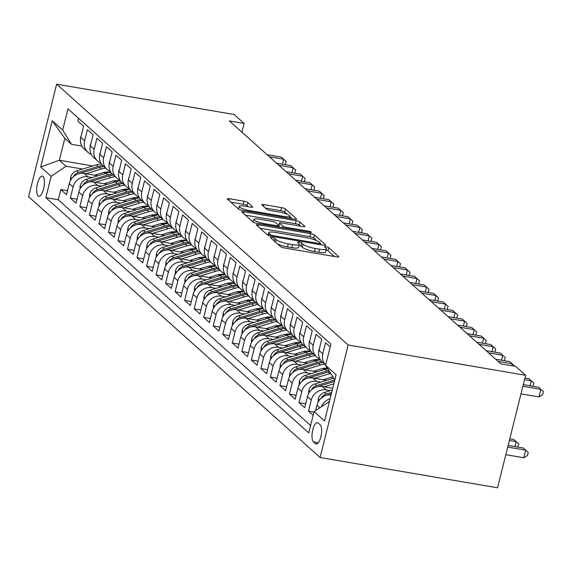 <?xml version="1.0" encoding="UTF-8"?>
<svg xmlns="http://www.w3.org/2000/svg" width="572" height="572" viewBox="0 0 572 572"><rect width="100%" height="100%" fill="white"/><g stroke="black" fill="none" stroke-linecap="round" stroke-linejoin="round"><path stroke-width="0.86" d="M271.986 237.502A2.195 0.436 14 0 0 270.506 237.559A2.195 0.436 14 0 0 270.606 237.745L280.545 246.632A3.139 0.629 14 0 0 284.384 247.962L336.636 256.885A3.139 0.629 14 0 0 338.746 256.807A3.139 0.629 14 0 0 338.603 256.549L328.671 247.655A2.195 0.436 14 0 0 325.983 246.725A2.195 0.436 14 0 0 324.503 246.775A2.195 0.436 14 0 0 324.603 246.961L325.89 248.112A10.046 2.002 14 0 1 326.347 248.956A10.046 2.002 14 0 1 319.591 249.206L315.236 248.462A10.046 2.002 14 0 1 302.96 244.194L301.673 243.043A2.195 0.436 14 0 0 298.984 242.113A2.195 0.436 14 0 0 297.504 242.17A2.195 0.436 14 0 0 297.604 242.349L298.891 243.5A10.046 2.002 14 0 1 299.349 244.344A10.046 2.002 14 0 1 292.592 244.594L288.238 243.851A10.046 2.002 14 0 1 275.961 239.582L274.674 238.438A2.195 0.436 14 0 0 271.986 237.502M38.117 195.924A10.232 3.546 -80.3 0 0 38.817 196.282A10.232 3.546 -80.3 0 0 43.837 187.866A10.232 3.546 -80.3 0 0 42.971 176.462A10.232 3.546 -80.3 0 0 42.264 176.105A10.232 3.546 -80.3 0 0 37.252 184.52A10.232 3.546 -80.3 0 0 38.117 195.924M247.848 202.567A3.139 0.629 14 0 0 244.015 201.237L229.351 198.727A3.139 0.629 14 0 0 227.241 198.806A3.139 0.629 14 0 0 227.384 199.07L238.417 208.944A3.139 0.629 14 0 0 242.256 210.274L294.508 219.198A3.139 0.629 14 0 0 296.625 219.119A3.139 0.629 14 0 0 296.482 218.862L285.442 208.987A3.139 0.629 14 0 0 281.61 207.657L263.899 204.633A3.139 0.629 14 0 0 261.79 204.704A3.139 0.629 14 0 0 261.933 204.969L266.652 209.195A3.139 0.629 14 0 0 270.492 210.532L279.272 212.026A8.401 1.673 14 0 1 289.925 216.295A8.401 1.673 14 0 1 284.277 216.502L249.871 210.632A8.401 1.673 14 0 1 239.225 206.356A8.401 1.673 14 0 1 244.873 206.156L250.607 207.135A3.139 0.629 14 0 0 252.717 207.057A3.139 0.629 14 0 0 252.574 206.792L247.848 202.567L247.09 205.605A3.139 0.629 14 0 0 243.257 204.275L230.831 202.152M348.169 344.988L525.618 375.289L515.615 366.345L500.829 363.813L229.322 120.921L244.108 123.445L234.105 114.493L56.657 84.191L348.169 344.988L320.113 457.507L28.6 196.711L56.657 84.191M258.437 224.746A3.139 0.629 14 0 0 256.32 224.825A3.139 0.629 14 0 0 256.463 225.089L267.503 234.963A3.139 0.629 14 0 0 271.335 236.293L323.595 245.216A3.139 0.629 14 0 0 325.704 245.138A3.139 0.629 14 0 0 325.561 244.873L314.528 235.006A3.139 0.629 14 0 0 310.689 233.669L258.437 224.746L258.008 226.469M252.96 221.95L241.927 212.083A3.139 0.629 14 0 1 241.784 211.819A3.139 0.629 14 0 1 243.894 211.74L296.146 220.663A3.139 0.629 14 0 1 299.985 221.993L304.704 226.219A3.139 0.629 14 0 1 304.847 226.483A3.139 0.629 14 0 1 302.738 226.562L281.546 222.944A3.139 0.629 14 0 0 279.436 223.016A3.139 0.629 14 0 0 279.579 223.28L282.711 226.083A3.139 0.629 14 0 0 286.551 227.42L308.615 231.188A2.195 0.436 14 0 1 311.397 232.303A2.195 0.436 14 0 1 309.924 232.354L256.799 223.28A3.139 0.629 14 0 1 252.96 221.95M67.517 190.712L60.811 189.568L66.524 194.68L69.291 183.583L73.102 186.987A12.791 11.726 -48.2 0 1 87.966 176.848L92.171 177.563M77.041 199.235L70.335 198.091L76.055 203.203L78.822 192.106L82.633 195.51A12.791 11.726 -48.2 0 1 97.49 185.371L101.694 186.086M86.565 207.758L79.858 206.614L85.578 211.726L88.345 200.629L92.156 204.032A12.791 11.726 -48.2 0 1 107.021 193.894L111.225 194.609M96.096 216.28L89.389 215.136L95.102 220.249L97.869 209.152L101.68 212.555A12.791 11.726 -48.2 0 1 116.545 202.417L120.749 203.132M105.62 224.803L98.913 223.659L104.633 228.771L107.4 217.675L111.211 221.078A12.791 11.726 -48.2 0 1 126.069 210.939L130.273 211.654M115.144 233.326L108.444 232.182L114.157 237.294L116.924 226.197L120.735 229.601A12.791 11.726 -48.2 0 1 135.6 219.462L139.804 220.177M124.675 241.849L117.968 240.705L123.681 245.817L126.448 234.72L130.259 238.124A12.791 11.726 -48.2 0 1 145.124 227.985L149.328 228.7M134.198 250.372L127.492 249.228L133.212 254.34L135.979 243.243L139.79 246.646A12.791 11.726 -48.2 0 1 154.655 236.508L158.859 237.223M143.729 258.894L137.023 257.75L142.735 262.863L145.502 251.766L149.313 255.169A12.791 11.726 -48.2 0 1 164.178 245.03L168.382 245.745M153.253 267.417L146.546 266.273L152.266 271.385L155.033 260.281L158.844 263.692A12.791 11.726 -48.2 0 1 173.702 253.553L177.906 254.268M162.777 275.94L156.077 274.796L161.79 279.908L164.557 268.804L168.368 272.215A12.791 11.726 -48.2 0 1 183.233 262.076L187.437 262.791M172.308 284.463L165.601 283.319L171.314 288.431L174.081 277.327L177.892 280.738A12.791 11.726 -48.2 0 1 192.757 270.599L196.961 271.314M181.832 292.986L175.125 291.842L180.845 296.954L183.612 285.85L187.423 289.26A12.791 11.726 -48.2 0 1 202.281 279.122L206.485 279.837M191.363 301.508L184.656 300.364L190.369 305.477L193.136 294.373L196.947 297.783A12.791 11.726 -48.2 0 1 211.812 287.644L216.016 288.359M200.886 310.031L194.18 308.887L199.9 313.999L202.667 302.895L206.478 306.306A12.791 11.726 -48.2 0 1 221.335 296.167L225.54 296.882M210.41 318.554L203.703 317.41L209.423 322.522L212.191 311.418L216.001 314.829A12.791 11.726 -48.2 0 1 230.866 304.683L235.071 305.405M219.941 327.077L213.234 325.933L218.947 331.045L221.714 319.941L225.525 323.352A12.791 11.726 -48.2 0 1 240.39 313.206L244.594 313.928M229.465 335.6L222.758 334.456L228.478 339.568L231.245 328.464L235.056 331.874A12.791 11.726 -48.2 0 1 249.914 321.729L254.118 322.451M238.989 344.122L232.289 342.978L238.002 348.091L240.769 336.987L244.58 340.397A12.791 11.726 -48.2 0 1 259.445 330.251L263.649 330.973M248.52 352.645L241.813 351.501L247.526 356.613L250.293 345.509L254.104 348.92A12.791 11.726 -48.2 0 1 268.969 338.774L273.173 339.496M258.043 361.168L251.337 360.024L257.057 365.136L259.824 354.032L263.635 357.443A12.791 11.726 -48.2 0 1 278.5 347.297L282.704 348.019M267.574 369.691L260.868 368.547L266.581 373.659L269.348 362.555L273.159 365.966A12.791 11.726 -48.2 0 1 288.023 355.82L292.228 356.542M277.098 378.214L270.392 377.07L276.112 382.182L278.879 371.078L282.69 374.488A12.791 11.726 -48.2 0 1 297.547 364.343L301.751 365.065M286.622 386.736L279.923 385.592L285.635 390.705L288.402 379.601L292.213 383.011A12.791 11.726 -48.2 0 1 307.078 372.865L311.282 373.587M296.153 395.259L289.446 394.115L295.159 399.227L297.926 388.123L301.737 391.534A12.791 11.726 -48.2 0 1 316.602 381.388L320.806 382.11M305.677 403.782L298.97 402.638L304.69 407.75L307.457 396.646L311.268 400.057A12.791 11.726 -48.2 0 1 326.126 389.911L330.33 390.633M313.957 412.09L308.501 411.154L313.156 415.322M330.216 346.897L325.561 342.735L322.794 353.832A12.791 11.726 -48.2 0 0 325.697 365.015M325.69 365.029L322.279 361.976A12.791 11.726 131.8 0 1 318.983 350.421L321.75 339.325L316.03 334.212L313.263 345.309A12.791 11.726 -48.2 0 0 316.566 356.864A12.791 11.726 -48.2 0 0 319.891 358.901M316.566 356.864L312.755 353.453A12.791 11.726 131.8 0 1 309.452 341.899L312.219 330.802L306.506 325.69L303.739 336.786A12.791 11.726 -48.2 0 0 307.035 348.341A12.791 11.726 -48.2 0 0 310.367 350.379M307.035 348.341L303.224 344.937A12.791 11.726 131.8 0 1 299.928 333.376L302.695 322.279L296.982 317.167L294.208 328.264A12.791 11.726 -48.2 0 0 297.512 339.818A12.791 11.726 -48.2 0 0 300.836 341.856M297.512 339.818L293.701 336.415A12.791 11.726 131.8 0 1 290.404 324.853L293.171 313.756L287.451 308.644L284.684 319.741A12.791 11.726 -48.2 0 0 287.988 331.295A12.791 11.726 -48.2 0 0 291.312 333.333M287.988 331.295L284.177 327.892A12.791 11.726 131.8 0 1 280.873 316.33L283.64 305.233L277.928 300.121L275.161 311.218A12.791 11.726 -48.2 0 0 278.457 322.772A12.791 11.726 -48.2 0 0 281.789 324.81M278.457 322.772L274.646 319.369A12.791 11.726 131.8 0 1 271.35 307.808L274.117 296.711L268.397 291.598L265.63 302.695A12.791 11.726 -48.2 0 0 268.933 314.25A12.791 11.726 -48.2 0 0 272.258 316.287M268.933 314.25L265.122 310.846A12.791 11.726 131.8 0 1 261.819 299.285L264.586 288.188L258.873 283.076L256.106 294.172A12.791 11.726 -48.2 0 0 259.402 305.727A12.791 11.726 -48.2 0 0 262.734 307.765M259.402 305.727L255.598 302.323A12.791 11.726 131.8 0 1 252.295 290.762L255.062 279.665L249.349 274.553L246.582 285.65A12.791 11.726 -48.2 0 0 249.878 297.204A12.791 11.726 -48.2 0 0 253.203 299.242M249.878 297.204L246.067 293.801A12.791 11.726 131.8 0 1 242.771 282.239L245.538 271.142L239.818 266.03L237.051 277.127A12.791 11.726 -48.2 0 0 240.354 288.681A12.791 11.726 -48.2 0 0 243.679 290.719M240.354 288.681L236.543 285.278A12.791 11.726 131.8 0 1 233.24 273.716L236.007 262.62L230.294 257.507L227.527 268.604A12.791 11.726 -48.2 0 0 230.823 280.158A12.791 11.726 -48.2 0 0 234.155 282.196M230.823 280.158L227.012 276.755A12.791 11.726 131.8 0 1 223.716 265.201L226.483 254.097L220.763 248.984L217.996 260.081A12.791 11.726 -48.2 0 0 221.3 271.636A12.791 11.726 -48.2 0 0 224.624 273.673M221.3 271.636L217.489 268.232A12.791 11.726 131.8 0 1 214.185 256.678L216.96 245.574L211.24 240.462L208.473 251.558A12.791 11.726 -48.2 0 0 211.776 263.113A12.791 11.726 -48.2 0 0 215.101 265.151M211.776 263.113L207.965 259.709A12.791 11.726 131.8 0 1 204.662 248.155L207.429 237.051L201.716 231.939L198.949 243.036A12.791 11.726 -48.2 0 0 202.245 254.59A12.791 11.726 -48.2 0 0 205.57 256.628M202.245 254.59L198.434 251.187A12.791 11.726 131.8 0 1 195.138 239.632L197.905 228.528L192.185 223.416L189.418 234.513A12.791 11.726 -48.2 0 0 192.721 246.067A12.791 11.726 -48.2 0 0 196.046 248.105M192.721 246.067L188.91 242.664A12.791 11.726 131.8 0 1 185.607 231.109L188.374 220.005L182.661 214.893L179.894 225.99A12.791 11.726 -48.2 0 0 183.19 237.544A12.791 11.726 -48.2 0 0 186.522 239.582M183.19 237.544L179.379 234.141A12.791 11.726 131.8 0 1 176.083 222.587L178.85 211.483L173.137 206.37L170.363 217.467A12.791 11.726 -48.2 0 0 173.666 229.022A12.791 11.726 -48.2 0 0 176.991 231.059M173.666 229.022L169.855 225.618A12.791 11.726 131.8 0 1 166.559 214.064L169.326 202.96L163.606 197.848L160.839 208.944A12.791 11.726 -48.2 0 0 164.143 220.506A12.791 11.726 -48.2 0 0 167.467 222.537M164.143 220.506L160.332 217.095A12.791 11.726 131.8 0 1 157.028 205.541L159.795 194.437L154.082 189.325L151.315 200.422A12.791 11.726 -48.2 0 0 154.612 211.983A12.791 11.726 -48.2 0 0 157.944 214.014M154.612 211.983L150.801 208.573A12.791 11.726 131.8 0 1 147.505 197.018L150.272 185.914L144.552 180.802L141.785 191.899A12.791 11.726 -48.2 0 0 145.088 203.46A12.791 11.726 -48.2 0 0 148.413 205.491M145.088 203.46L141.277 200.05A12.791 11.726 131.8 0 1 137.974 188.495L140.741 177.391L135.028 172.279L132.261 183.376A12.791 11.726 -48.2 0 0 135.564 194.938A12.791 11.726 -48.2 0 0 138.889 196.968M135.564 194.938L131.753 191.527A12.791 11.726 131.8 0 1 128.45 179.973L131.217 168.869L125.504 163.756L122.737 174.853A12.791 11.726 -48.2 0 0 126.033 186.415A12.791 11.726 -48.2 0 0 129.358 188.445M126.033 186.415L122.222 183.004A12.791 11.726 131.8 0 1 118.926 171.45L121.693 160.346L115.973 155.234L113.206 166.33A12.791 11.726 -48.2 0 0 116.509 177.892A12.791 11.726 -48.2 0 0 119.834 179.923M116.509 177.892L112.698 174.481A12.791 11.726 131.8 0 1 109.395 162.927L112.162 151.823L106.449 146.711L103.682 157.808A12.791 11.726 -48.2 0 0 106.978 169.369A12.791 11.726 -48.2 0 0 110.31 171.4M106.978 169.369L103.167 165.959A12.791 11.726 131.8 0 1 99.871 154.404L102.638 143.3L96.918 138.188L94.151 149.292A12.791 11.726 -48.2 0 0 97.455 160.846A12.791 11.726 -48.2 0 0 100.779 162.877M97.455 160.846L93.644 157.436A12.791 11.726 131.8 0 1 90.34 145.881L93.114 134.778L87.394 129.665L84.627 140.769A12.791 11.726 -48.2 0 0 87.931 152.324A12.791 11.726 -48.2 0 0 91.255 154.354M112.806 181.088L116.166 181.66M69.291 183.583A12.791 11.726 131.8 0 1 84.156 173.438L97.948 175.79M122.329 189.611L125.69 190.183M78.822 192.106A12.791 11.726 131.8 0 1 93.679 181.96L107.472 184.313M131.86 198.134L135.214 198.706M88.345 200.629A12.791 11.726 131.8 0 1 103.21 190.483L117.003 192.835M141.384 206.656L144.745 207.228M97.869 209.152A12.791 11.726 131.8 0 1 112.734 199.006L126.526 201.358M150.908 215.179L154.268 215.751M107.4 217.675A12.791 11.726 131.8 0 1 122.258 207.529L136.05 209.881M160.439 223.702L163.799 224.274M116.924 226.197A12.791 11.726 131.8 0 1 131.789 216.052L145.581 218.404M169.963 232.225L173.323 232.797M126.448 234.72A12.791 11.726 131.8 0 1 141.313 224.574L155.105 226.927M179.486 240.748L182.847 241.32M135.979 243.243A12.791 11.726 131.8 0 1 150.844 233.097L164.636 235.45M189.017 249.27L192.378 249.842M145.502 251.766A12.791 11.726 131.8 0 1 160.367 241.62L174.16 243.972M198.541 257.793L201.902 258.365M155.033 260.281A12.791 11.726 131.8 0 1 169.891 250.143L183.683 252.495M208.072 266.316L211.425 266.888M164.557 268.804A12.791 11.726 131.8 0 1 179.422 258.666L193.214 261.018M217.596 274.839L220.956 275.411M174.081 277.327A12.791 11.726 131.8 0 1 188.946 267.188L202.738 269.541M227.12 283.362L230.48 283.934M183.612 285.85A12.791 11.726 131.8 0 1 198.477 275.711L212.269 278.063M236.651 291.884L240.011 292.456M193.136 294.373A12.791 11.726 131.8 0 1 208.001 284.234L221.793 286.586M246.174 300.407L249.535 300.979M202.667 302.895A12.791 11.726 131.8 0 1 217.524 292.757L231.317 295.109M255.698 308.93L259.059 309.502M212.191 311.418A12.791 11.726 131.8 0 1 227.055 301.28L240.848 303.632M265.229 317.453L268.59 318.025M221.714 319.941A12.791 11.726 131.8 0 1 236.579 309.802L250.372 312.155M274.753 325.976L278.114 326.548M231.245 328.464A12.791 11.726 131.8 0 1 246.103 318.325L259.895 320.678M284.284 334.498L287.644 335.07M240.769 336.987A12.791 11.726 131.8 0 1 255.634 326.848L269.426 329.2M293.808 343.021L297.168 343.593M250.293 345.509A12.791 11.726 131.8 0 1 265.158 335.371L278.95 337.723M303.332 351.544L306.692 352.116M259.824 354.032A12.791 11.726 131.8 0 1 274.689 343.894L288.481 346.246M312.863 360.067L316.223 360.639M269.348 362.555A12.791 11.726 131.8 0 1 284.212 352.416L298.005 354.769M322.386 368.59L325.747 369.162M278.879 371.078A12.791 11.726 131.8 0 1 293.736 360.939L307.529 363.291M331.917 377.112L333.026 377.298M288.402 379.601A12.791 11.726 131.8 0 1 303.267 369.462L317.06 371.814M297.926 388.123A12.791 11.726 131.8 0 1 312.791 377.985L326.583 380.337M307.457 396.646A12.791 11.726 131.8 0 1 322.322 386.508L332.682 388.274M320.213 424.86L318.118 422.987A9.917 3.432 -80.3 0 0 317.431 422.644A9.917 3.432 -80.3 0 0 312.577 430.795A9.917 3.432 -80.3 0 0 313.413 441.841L315.508 443.715A9.917 3.432 -80.3 0 0 316.194 444.065A9.917 3.432 -80.3 0 0 321.049 435.907A9.917 3.432 -80.3 0 0 320.213 424.86M60.811 189.568L58.265 199.757L45.846 197.633L308.78 432.861L314.085 411.575L329.415 401.508M45.846 197.633L51.151 176.348L40.676 166.974L52.202 120.749L62.677 130.123L67.989 108.837L330.916 344.058L325.611 365.351L336.093 374.724L324.567 420.949L314.085 411.575M78.579 118.304L77.871 121.142L83.584 126.255L80.816 137.359A12.791 11.726 131.8 0 0 84.12 148.913L87.931 152.324M315.651 410.503L316.981 405.169A12.791 11.726 -48.2 0 1 331.052 394.923M321.493 406.52A12.791 11.726 -48.2 0 1 330.087 398.806M308.501 411.154L311.268 400.057M298.97 402.638L301.737 391.534M289.446 394.115L292.213 383.011M279.923 385.592L282.69 374.488M270.392 377.07L273.159 365.966M260.868 368.547L263.635 357.443M251.337 360.024L254.104 348.92M241.813 351.501L244.58 340.397M232.289 342.978L235.056 331.874M222.758 334.456L225.525 323.352M213.234 325.933L216.001 314.829M203.703 317.41L206.478 306.306M194.18 308.887L196.947 297.783M184.656 300.364L187.423 289.26M175.125 291.842L177.892 280.738M165.601 283.319L168.368 272.215M156.077 274.796L158.844 263.692M146.546 266.273L149.313 255.169M137.023 257.75L139.79 246.646M127.492 249.228L130.259 238.124M117.968 240.705L120.735 229.601M108.444 232.182L111.211 221.078M98.913 223.659L101.68 212.555M89.389 215.136L92.156 204.032M79.858 206.614L82.633 195.51M70.335 198.091L73.102 186.987M58.265 199.757L310.61 425.511M92.757 165.944L59.352 160.239L66.016 166.202L82.64 169.04M103.275 172.565L106.635 173.137M328.95 401.43L329.343 401.78M334.806 379.887L325.611 365.351M525.618 375.289L497.561 487.809L320.113 457.507M241.927 132.196L244.108 123.445M81.86 146.082L71.479 144.308L64.808 138.338L59.352 160.239L40.676 166.974M62.677 130.123L71.479 144.308M66.016 166.202L51.151 176.348M52.202 120.749L64.808 138.338M277.67 244.058A10.046 2.002 14 0 0 287.48 246.889L288.238 243.851M299.349 244.344L298.591 247.39A10.046 2.002 14 0 1 291.834 247.633L287.48 246.889M326.347 248.956L325.59 252.002A10.046 2.002 14 0 1 318.833 252.245L314.478 251.501A10.046 2.002 14 0 1 302.202 247.24L300.915 246.089A2.195 0.436 14 0 0 299.099 245.345M334.398 256.506L327.913 250.7A2.195 0.436 14 0 0 326.097 249.957M316.638 240.612L313.771 238.045A3.139 0.629 14 0 0 309.931 236.715L259.91 228.171M321.357 244.837L320.427 244.001M270.535 234.734A2.195 0.436 14 0 0 273.223 235.664L319.09 243.5A2.195 0.436 14 0 0 320.57 243.443A2.195 0.436 14 0 0 320.47 243.264L319.112 242.049A10.046 2.002 14 0 0 306.828 237.788L275.475 232.432A10.046 2.002 14 0 0 268.718 232.675A10.046 2.002 14 0 0 269.176 233.519L270.535 234.734L270.206 236.05M245.367 215.165L295.388 223.702L296.146 220.663M300.507 226.176L299.227 225.039A3.139 0.629 14 0 0 295.388 223.702M278.678 226.112A3.139 0.629 14 0 0 278.821 226.326L279.815 227.213M259.559 219.183A8.401 1.673 14 0 0 253.911 219.391A8.401 1.673 14 0 0 264.557 223.659L276.684 225.733A3.139 0.629 14 0 0 278.793 225.654A3.139 0.629 14 0 0 278.65 225.389L275.518 222.587A3.139 0.629 14 0 0 271.679 221.257L259.559 219.183M248.37 206.749L247.09 205.605M287.194 214.271L284.684 212.026A3.139 0.629 14 0 0 280.852 210.696L265.372 208.051M292.278 218.819L289.84 216.638M505.827 454.683L523.78 457.75L525.675 450.15L523.294 448.019L508.129 445.431M507.721 447.082L525.675 450.15L528.235 452.445L527.477 455.484L523.78 457.75M520.992 393.865L538.946 396.932L540.84 389.325L522.887 386.257M538.946 396.932L542.642 394.666L543.4 391.627L538.459 387.194L523.294 384.606M318.053 402.323L318.339 398.756A8.473 7.772 -48.2 0 1 324.417 392.449L332.275 390.04M327.084 395.18A8.473 7.772 -48.2 0 1 327.37 395.088L331.317 393.879M331.688 392.392L326.226 394.065A8.473 7.772 131.8 0 0 321.085 398.155L320.899 398.527M509.366 440.469L516.144 441.627L513.763 439.496L509.781 438.817M514.907 446.582L516.144 441.627L518.711 443.922L517.774 447.075M324.124 386.815L333.819 383.841M308.522 393.801L308.816 390.233A8.473 7.772 -48.2 0 1 314.886 383.926L333.576 378.192M317.553 386.658A8.473 7.772 -48.2 0 1 317.839 386.565L334.405 381.488M334.777 380.001L316.695 385.542A8.473 7.772 131.8 0 0 311.561 389.632L311.368 390.004M323.159 379.751L330.68 377.448A20.313 18.619 -48.2 0 1 332.79 376.919M314.6 378.292L329.837 373.616A24.467 22.43 -48.2 0 1 330.602 373.394M298.999 385.278L299.292 381.71A8.473 7.772 -48.2 0 1 305.362 375.404L325.068 369.355A24.467 22.43 -48.2 0 1 327.699 368.711M308.029 378.135A8.473 7.772 -48.2 0 1 308.315 378.042L328.021 372A24.467 22.43 -48.2 0 1 329.486 371.6M328.793 370.477A24.467 22.43 131.8 0 0 326.884 370.978L307.171 377.019A8.473 7.772 131.8 0 0 302.03 381.109L301.844 381.481M313.635 371.228L321.157 368.926A20.313 18.619 -48.2 0 1 327.284 368.046M305.069 369.769L320.306 365.093A24.467 22.43 -48.2 0 1 324.739 364.178M289.468 376.755L289.761 373.187A8.473 7.772 -48.2 0 1 295.838 366.881L315.544 360.839A24.467 22.43 -48.2 0 1 320.463 359.867M298.505 369.612A8.473 7.772 -48.2 0 1 298.791 369.519L318.497 363.477A24.467 22.43 -48.2 0 1 322.93 362.555M321.807 361.533A24.467 22.43 131.8 0 0 317.353 362.455L297.647 368.497A8.473 7.772 131.8 0 0 292.507 372.587L292.321 372.958M530.072 385.764L531.309 380.802L524.531 379.644M532.932 386.25L533.876 383.104L528.928 378.671L524.946 377.992M319.483 348.398L318.976 349.485A8.473 7.772 131.8 0 0 318.761 351.508M309.96 339.875L309.452 340.962A8.473 7.772 131.8 0 0 309.23 342.986M511.776 365.687L512.262 363.756L498.048 361.332M514.786 366.202L509.874 361.626L495.667 359.202M300.429 331.352L299.921 332.439A8.473 7.772 131.8 0 0 299.707 334.463M501.494 360.196L502.731 355.233L488.524 352.81M504.354 360.682L505.291 357.536L500.35 353.103L486.143 350.679M304.104 362.705L311.626 360.403A20.313 18.619 -48.2 0 1 320.384 359.752M295.545 361.247L310.782 356.578A24.467 22.43 -48.2 0 1 315.208 355.655M279.944 368.232L280.237 364.664A8.473 7.772 -48.2 0 1 286.307 358.358L306.02 352.316A24.467 22.43 -48.2 0 1 310.932 351.344M288.974 361.089A8.473 7.772 -48.2 0 1 289.26 360.996L308.973 354.955A24.467 22.43 -48.2 0 1 313.399 354.032M312.283 353.01A24.467 22.43 131.8 0 0 307.829 353.932L288.116 359.974A8.473 7.772 131.8 0 0 282.976 364.064L282.79 364.435M290.905 322.83L290.397 323.916A8.473 7.772 131.8 0 0 290.183 325.94M491.97 351.673L493.207 346.711L479 344.287M494.83 352.159L495.767 349.013L490.826 344.58L476.619 342.156M294.58 354.182L302.102 351.88A20.313 18.619 -48.2 0 1 310.861 351.229M286.021 352.724L301.251 348.055A24.467 22.43 -48.2 0 1 305.684 347.132M270.42 359.709L270.706 356.142A8.473 7.772 -48.2 0 1 276.784 349.835L296.489 343.793A24.467 22.43 -48.2 0 1 301.408 342.821M279.451 352.567A8.473 7.772 -48.2 0 1 279.737 352.474L299.442 346.432A24.467 22.43 -48.2 0 1 303.875 345.509M302.76 344.487A24.467 22.43 131.8 0 0 298.298 345.409L278.593 351.451A8.473 7.772 131.8 0 0 273.452 355.541L273.266 355.913M281.381 314.307L280.866 315.394A8.473 7.772 131.8 0 0 280.652 317.417M482.439 343.15L483.676 338.188L469.469 335.764M485.306 343.636L486.243 340.49L481.295 336.057L467.088 333.633M285.056 345.66L292.571 343.357A20.313 18.619 -48.2 0 1 301.337 342.707M276.49 344.201L291.727 339.532A24.467 22.43 -48.2 0 1 296.16 338.61M260.889 351.187L261.182 347.619A8.473 7.772 -48.2 0 1 267.253 341.312L286.965 335.271A24.467 22.43 -48.2 0 1 291.884 334.298M269.92 344.044A8.473 7.772 -48.2 0 1 270.206 343.951L289.918 337.909A24.467 22.43 -48.2 0 1 294.351 336.987M293.229 335.964A24.467 22.43 131.8 0 0 288.774 336.887L269.069 342.928A8.473 7.772 131.8 0 0 263.928 347.018L263.742 347.39M271.85 305.784L271.342 306.871A8.473 7.772 131.8 0 0 271.128 308.894M472.915 334.627L474.152 329.665L459.945 327.241M475.775 335.113L476.712 331.967L471.771 327.534L457.564 325.111M275.525 337.137L283.047 334.834A20.313 18.619 -48.2 0 1 291.806 334.184M266.967 335.678L282.203 331.009A24.467 22.43 -48.2 0 1 286.629 330.087M251.365 342.664L251.659 339.096A8.473 7.772 -48.2 0 1 257.729 332.79L277.434 326.748A24.467 22.43 -48.2 0 1 282.353 325.775M260.396 335.521A8.473 7.772 -48.2 0 1 260.682 335.428L280.387 329.386A24.467 22.43 -48.2 0 1 284.82 328.464M283.705 327.441A24.467 22.43 131.8 0 0 279.25 328.364L259.538 334.405A8.473 7.772 131.8 0 0 254.397 338.495L254.211 338.867M262.326 297.261L261.819 298.348A8.473 7.772 131.8 0 0 261.597 300.372M463.392 326.104L464.628 321.142L450.421 318.718M466.252 326.591L467.188 323.445L462.248 319.012L448.033 316.588M266.001 328.614L273.523 326.312A20.313 18.619 -48.2 0 1 282.282 325.661M257.443 327.155L272.672 322.486A24.467 22.43 -48.2 0 1 277.105 321.564M241.834 334.141L242.128 330.573A8.473 7.772 -48.2 0 1 248.205 324.267L267.91 318.225A24.467 22.43 -48.2 0 1 272.83 317.253M250.872 326.998A8.473 7.772 -48.2 0 1 251.158 326.905L270.863 320.863A24.467 22.43 -48.2 0 1 275.296 319.941M274.181 318.919A24.467 22.43 131.8 0 0 269.719 319.841L250.014 325.883A8.473 7.772 131.8 0 0 244.873 329.972L244.687 330.344M256.47 320.091L263.992 317.789A20.313 18.619 -48.2 0 1 272.751 317.138M247.912 318.633L263.149 313.964A24.467 22.43 -48.2 0 1 267.582 313.041M232.311 325.618L232.604 322.05A8.473 7.772 -48.2 0 1 238.674 315.744L258.387 309.702A24.467 22.43 -48.2 0 1 263.299 308.73M241.341 318.475A8.473 7.772 -48.2 0 1 241.627 318.382L261.34 312.341A24.467 22.43 -48.2 0 1 265.765 311.425M264.65 310.396A24.467 22.43 131.8 0 0 260.196 311.318L240.483 317.36A8.473 7.772 131.8 0 0 235.342 321.457L235.156 321.822M246.947 311.568L254.468 309.266A20.313 18.619 -48.2 0 1 263.227 308.615M238.388 310.11L253.618 305.441A24.467 22.43 -48.2 0 1 258.051 304.518M222.787 317.095L223.073 313.527A8.473 7.772 -48.2 0 1 229.15 307.221L248.856 301.179A24.467 22.43 -48.2 0 1 253.775 300.207M231.817 309.952A8.473 7.772 -48.2 0 1 232.103 309.86L251.809 303.818A24.467 22.43 -48.2 0 1 256.242 302.903M255.126 301.873A24.467 22.43 131.8 0 0 250.665 302.795L230.959 308.837A8.473 7.772 131.8 0 0 225.818 312.934L225.633 313.299M237.423 303.046L244.938 300.743A20.313 18.619 -48.2 0 1 253.703 300.093M228.857 301.587L244.094 296.918A24.467 22.43 -48.2 0 1 248.527 295.996M213.256 308.573L213.549 305.005A8.473 7.772 -48.2 0 1 219.619 298.698L239.332 292.657A24.467 22.43 -48.2 0 1 244.251 291.684M222.293 301.43A8.473 7.772 -48.2 0 1 222.579 301.337L242.285 295.295A24.467 22.43 -48.2 0 1 246.718 294.38M245.595 293.35A24.467 22.43 131.8 0 0 241.141 294.273L221.435 300.314A8.473 7.772 131.8 0 0 216.295 304.411L216.109 304.776M227.892 294.523L235.414 292.22A20.313 18.619 -48.2 0 1 244.172 291.57M219.333 293.064L234.57 288.395A24.467 22.43 -48.2 0 1 238.996 287.473M203.732 300.05L204.025 296.482A8.473 7.772 -48.2 0 1 210.096 290.176L229.808 284.134A24.467 22.43 -48.2 0 1 234.72 283.161M212.763 292.907A8.473 7.772 -48.2 0 1 213.049 292.814L232.761 286.772A24.467 22.43 -48.2 0 1 237.187 285.857M236.072 284.827A24.467 22.43 131.8 0 0 231.617 285.75L211.905 291.791A8.473 7.772 131.8 0 0 206.764 295.888L206.578 296.253M218.368 286L225.89 283.698A20.313 18.619 -48.2 0 1 234.649 283.047M209.81 284.541L225.039 279.872A24.467 22.43 -48.2 0 1 229.472 278.95M194.208 291.527L194.494 287.959A8.473 7.772 -48.2 0 1 200.572 281.653L220.277 275.611A24.467 22.43 -48.2 0 1 225.196 274.639M203.239 284.384A8.473 7.772 -48.2 0 1 203.525 284.291L223.23 278.249A24.467 22.43 -48.2 0 1 227.663 277.334M226.548 276.305A24.467 22.43 131.8 0 0 222.086 277.227L202.381 283.269A8.473 7.772 131.8 0 0 197.24 287.366L197.054 287.73M208.837 277.477L216.359 275.175A20.313 18.619 -48.2 0 1 225.125 274.524M200.279 276.019L215.515 271.35A24.467 22.43 -48.2 0 1 219.948 270.427M184.677 283.004L184.97 279.436A8.473 7.772 -48.2 0 1 191.041 273.13L210.753 267.088A24.467 22.43 -48.2 0 1 215.665 266.116M193.708 275.861A8.473 7.772 -48.2 0 1 193.994 275.768L213.706 269.727A24.467 22.43 -48.2 0 1 218.132 268.811M217.017 267.782A24.467 22.43 131.8 0 0 212.562 268.704L192.85 274.746A8.473 7.772 131.8 0 0 187.716 278.843L187.523 279.207M199.313 268.954L206.835 266.652A20.313 18.619 -48.2 0 1 215.594 266.001M190.755 267.496L205.992 262.827A24.467 22.43 -48.2 0 1 210.417 261.904M175.154 274.481L175.447 270.913A8.473 7.772 -48.2 0 1 181.517 264.607L201.222 258.565A24.467 22.43 -48.2 0 1 206.142 257.593M184.184 267.338A8.473 7.772 -48.2 0 1 184.47 267.246L204.175 261.204A24.467 22.43 -48.2 0 1 208.608 260.289M207.493 259.259A24.467 22.43 131.8 0 0 203.039 260.181L183.326 266.223A8.473 7.772 131.8 0 0 178.185 270.32L177.999 270.685M189.79 260.432L197.311 258.129A20.313 18.619 -48.2 0 1 206.07 257.479M181.224 258.973L196.461 254.304A24.467 22.43 -48.2 0 1 200.894 253.382M165.623 265.959L165.916 262.391A8.473 7.772 -48.2 0 1 171.993 256.084L191.699 250.043A24.467 22.43 -48.2 0 1 196.618 249.07M174.66 258.816A8.473 7.772 -48.2 0 1 174.946 258.723L194.652 252.681A24.467 22.43 -48.2 0 1 199.085 251.766M197.962 250.736A24.467 22.43 131.8 0 0 193.508 251.659L173.802 257.7A8.473 7.772 131.8 0 0 168.661 261.797L168.475 262.162M180.259 251.909L187.78 249.607A20.313 18.619 -48.2 0 1 196.539 248.956M171.7 250.45L186.937 245.781A24.467 22.43 -48.2 0 1 191.363 244.859M156.099 257.436L156.392 253.868A8.473 7.772 -48.2 0 1 162.462 247.562L182.175 241.52A24.467 22.43 -48.2 0 1 187.087 240.547M165.129 250.293A8.473 7.772 -48.2 0 1 165.415 250.2L185.128 244.158A24.467 22.43 -48.2 0 1 189.554 243.243M188.438 242.213A24.467 22.43 131.8 0 0 183.984 243.136L164.271 249.177A8.473 7.772 131.8 0 0 159.13 253.274L158.945 253.639M170.735 243.386L178.257 241.084A20.313 18.619 -48.2 0 1 187.015 240.433M162.176 241.927L177.406 237.258A24.467 22.43 -48.2 0 1 181.839 236.336M146.575 248.913L146.861 245.345A8.473 7.772 -48.2 0 1 152.939 239.039L172.644 232.997A24.467 22.43 -48.2 0 1 177.563 232.025M155.605 241.77A8.473 7.772 -48.2 0 1 155.891 241.677L175.597 235.635A24.467 22.43 -48.2 0 1 180.03 234.72M178.914 233.691A24.467 22.43 131.8 0 0 174.453 234.613L154.747 240.655A8.473 7.772 131.8 0 0 149.607 244.752L149.421 245.116M161.211 234.863L168.726 232.561A20.313 18.619 -48.2 0 1 177.492 231.91M152.645 233.405L167.882 228.736A24.467 22.43 -48.2 0 1 172.315 227.813M137.044 240.39L137.337 236.822A8.473 7.772 -48.2 0 1 143.408 230.516L163.12 224.474A24.467 22.43 -48.2 0 1 168.039 223.502M146.075 233.247A8.473 7.772 -48.2 0 1 146.36 233.154L166.073 227.113A24.467 22.43 -48.2 0 1 170.506 226.197M169.383 225.168A24.467 22.43 131.8 0 0 164.929 226.09L145.224 232.132A8.473 7.772 131.8 0 0 140.083 236.229L139.897 236.593M252.803 288.738L252.288 289.825A8.473 7.772 131.8 0 0 252.073 291.849M453.861 317.582L455.097 312.619L440.89 310.196M456.721 318.068L457.664 314.922L452.717 310.489L438.509 308.065M243.272 280.216L242.764 281.302A8.473 7.772 131.8 0 0 242.549 283.326M444.337 309.059L445.574 304.097L431.367 301.673M447.197 309.545L448.133 306.399L443.193 301.966L428.986 299.542M233.748 271.693L233.233 272.78A8.473 7.772 131.8 0 0 233.018 274.803M434.813 300.536L436.05 295.574L421.836 293.15M437.673 301.029L438.61 297.876L433.662 293.443L419.455 291.019M224.217 263.17L223.709 264.257A8.473 7.772 131.8 0 0 223.495 266.28M425.282 292.013L426.519 287.051L412.312 284.627M428.142 292.507L429.079 289.353L424.138 284.92L409.931 282.497M214.693 254.647L214.185 255.734A8.473 7.772 131.8 0 0 213.964 257.757M415.758 283.49L416.995 278.528L402.788 276.104M418.618 283.984L419.555 280.831L414.614 276.398L400.407 273.974M205.169 246.132L204.654 247.211A8.473 7.772 131.8 0 0 204.44 249.235M406.227 274.968L407.464 270.005L393.257 267.582M409.087 275.461L410.031 272.308L405.083 267.875L390.876 265.451M195.638 237.609L195.131 238.688A8.473 7.772 131.8 0 0 194.916 240.712M396.703 266.445L397.94 261.483L383.733 259.059M399.563 266.938L400.5 263.785L395.559 259.352L381.352 256.928M186.114 229.086L185.607 230.166A8.473 7.772 131.8 0 0 185.385 232.189M387.18 257.922L388.417 252.96L374.202 250.536M390.04 258.415L390.976 255.262L386.028 250.829L371.821 248.405M176.584 220.563L176.076 221.643A8.473 7.772 131.8 0 0 175.861 223.666M377.649 249.399L378.886 244.437L364.679 242.013M380.509 249.892L381.445 246.739L376.505 242.306L362.298 239.882M167.06 212.04L166.552 213.12A8.473 7.772 131.8 0 0 166.338 215.143M368.125 240.876L369.362 235.914L355.155 233.49M370.985 241.37L371.922 238.217L366.981 233.784L352.774 231.36M157.536 203.518L157.021 204.597A8.473 7.772 131.8 0 0 156.807 206.621M358.594 232.354L359.831 227.399L345.624 224.968M361.461 232.847L362.398 229.694L357.45 225.268L343.243 222.837M148.005 194.995L147.497 196.074A8.473 7.772 131.8 0 0 147.283 198.098M349.07 223.831L350.307 218.876L336.1 216.445M351.93 224.324L352.867 221.171L347.926 216.745L333.719 214.314M151.68 226.34L159.202 224.038A20.313 18.619 -48.2 0 1 167.961 223.387M143.122 224.882L158.358 220.213A24.467 22.43 -48.2 0 1 162.784 219.29M127.52 231.867L127.813 228.299A8.473 7.772 -48.2 0 1 133.884 221.993L153.589 215.951A24.467 22.43 -48.2 0 1 158.508 214.979M136.551 224.725A8.473 7.772 -48.2 0 1 136.837 224.632L156.542 218.59A24.467 22.43 -48.2 0 1 160.975 217.675M159.86 216.645A24.467 22.43 131.8 0 0 155.405 217.567L135.693 223.609A8.473 7.772 131.8 0 0 130.552 227.706L130.366 228.071M142.156 217.818L149.678 215.515A20.313 18.619 -48.2 0 1 158.437 214.865M133.598 216.359L148.827 211.69A24.467 22.43 -48.2 0 1 153.26 210.768M117.989 223.345L118.282 219.777A8.473 7.772 -48.2 0 1 124.36 213.47L144.065 207.429A24.467 22.43 -48.2 0 1 148.985 206.456M127.027 216.202A8.473 7.772 -48.2 0 1 127.313 216.109L147.018 210.067A24.467 22.43 -48.2 0 1 151.451 209.152M150.336 208.122A24.467 22.43 131.8 0 0 145.874 209.045L126.169 215.086A8.473 7.772 131.8 0 0 121.028 219.183L120.842 219.548M132.625 209.295L140.147 206.992A20.313 18.619 -48.2 0 1 148.906 206.342M124.067 207.836L139.303 203.167A24.467 22.43 -48.2 0 1 143.736 202.245M108.465 214.822L108.759 211.254A8.473 7.772 -48.2 0 1 114.829 204.948L134.542 198.906A24.467 22.43 -48.2 0 1 139.454 197.933M117.496 207.679A8.473 7.772 -48.2 0 1 117.782 207.586L137.494 201.544A24.467 22.43 -48.2 0 1 141.92 200.629M140.805 199.599A24.467 22.43 131.8 0 0 136.35 200.522L116.638 206.563A8.473 7.772 131.8 0 0 111.497 210.66L111.311 211.025M123.102 200.772L130.623 198.47A20.313 18.619 -48.2 0 1 139.382 197.819M114.543 199.313L129.773 194.644A24.467 22.43 -48.2 0 1 134.205 193.722M98.942 206.299L99.228 202.738A8.473 7.772 -48.2 0 1 105.305 196.425L125.011 190.383A24.467 22.43 -48.2 0 1 129.93 189.411M107.972 199.156A8.473 7.772 -48.2 0 1 108.258 199.063L127.964 193.021A24.467 22.43 -48.2 0 1 132.397 192.106M131.281 191.077A24.467 22.43 131.8 0 0 126.82 191.999L107.114 198.041A8.473 7.772 131.8 0 0 101.973 202.138L101.787 202.502M138.481 186.472L137.974 187.552A8.473 7.772 131.8 0 0 137.752 189.575M339.546 215.308L340.783 210.353L326.576 207.922M342.406 215.801L343.343 212.648L338.402 208.222L324.188 205.791M128.957 177.949L128.443 179.029A8.473 7.772 131.8 0 0 128.228 181.052M330.015 206.785L331.252 201.83L317.045 199.399M332.875 207.278L333.819 204.125L328.871 199.7L314.664 197.268M119.426 169.426L118.919 170.506A8.473 7.772 131.8 0 0 118.704 172.53M320.492 198.262L321.729 193.307L307.522 190.876M323.352 198.756L324.288 195.603L319.348 191.177L305.141 188.746M109.903 160.904L109.388 161.983A8.473 7.772 131.8 0 0 109.173 164.007M310.968 189.74L312.205 184.785L297.991 182.354M313.828 190.233L314.764 187.08L309.817 182.654L295.61 180.223M113.578 192.256L121.092 189.947A20.313 18.619 -48.2 0 1 129.858 189.296M105.012 190.791L120.249 186.122A24.467 22.43 -48.2 0 1 124.682 185.199M89.411 197.776L89.704 194.215A8.473 7.772 -48.2 0 1 95.774 187.902L115.487 181.86A24.467 22.43 -48.2 0 1 120.406 180.888M98.448 190.633A8.473 7.772 -48.2 0 1 98.734 190.54L118.44 184.499A24.467 22.43 -48.2 0 1 122.873 183.583M121.75 182.554A24.467 22.43 131.8 0 0 117.296 183.476L97.59 189.518A8.473 7.772 131.8 0 0 92.45 193.615L92.264 193.98M100.372 152.381L99.864 153.46A8.473 7.772 131.8 0 0 99.65 155.484M301.437 181.217L302.674 176.262L288.467 173.831M304.297 181.71L305.233 178.557L300.293 174.131L286.086 171.7M104.047 183.734L111.569 181.424A20.313 18.619 -48.2 0 1 120.327 180.773M95.488 182.268L110.725 177.599A24.467 22.43 -48.2 0 1 115.151 176.676M79.887 189.253L80.18 185.693A8.473 7.772 -48.2 0 1 86.25 179.379L105.963 173.337A24.467 22.43 -48.2 0 1 110.875 172.365M88.917 182.11A8.473 7.772 -48.2 0 1 89.203 182.018L108.916 175.976A24.467 22.43 -48.2 0 1 113.342 175.061M112.226 174.031A24.467 22.43 131.8 0 0 107.772 174.953L88.059 180.995A8.473 7.772 131.8 0 0 82.919 185.092L82.733 185.457M90.848 143.858L90.34 144.938A8.473 7.772 131.8 0 0 90.119 146.961M291.913 172.694L293.15 167.739L278.943 165.308M294.773 173.187L295.71 170.034L290.769 165.608L276.562 163.177M94.523 175.211L102.045 172.901A20.313 18.619 -48.2 0 1 110.804 172.251M85.964 173.745L101.194 169.076A24.467 22.43 -48.2 0 1 105.627 168.154M70.363 180.731L70.649 177.17A8.473 7.772 -48.2 0 1 76.727 170.856L96.432 164.815A24.467 22.43 -48.2 0 1 101.351 163.842M79.394 173.588A8.473 7.772 -48.2 0 1 79.68 173.495L99.385 167.453A24.467 22.43 -48.2 0 1 103.818 166.538M102.703 165.508A24.467 22.43 131.8 0 0 98.241 166.431L78.536 172.472A8.473 7.772 131.8 0 0 73.395 176.569L73.209 176.934M81.324 135.335L80.809 136.415A8.473 7.772 131.8 0 0 80.595 138.438M282.382 164.171L283.619 159.216L269.412 156.785M285.242 164.665L286.186 161.511L281.238 157.085L267.031 154.655M84.156 173.438L87.966 176.848M93.679 181.96L97.49 185.371M103.21 190.483L107.021 193.894M112.734 199.006L116.545 202.417M122.258 207.529L126.069 210.939M131.789 216.052L135.6 219.462M141.313 224.574L145.124 227.985M150.844 233.097L154.655 236.508M160.367 241.62L164.178 245.03M169.891 250.143L173.702 253.553M179.422 258.666L183.233 262.076M188.946 267.188L192.757 270.599M198.477 275.711L202.281 279.122M208.001 284.234L211.812 287.644M217.524 292.757L221.335 296.167M227.055 301.28L230.866 304.683M236.579 309.802L240.39 313.206M246.103 318.325L249.914 321.729M255.634 326.848L259.445 330.251M265.158 335.371L268.969 338.774M274.689 343.894L278.5 347.297M284.212 352.416L288.023 355.82M293.736 360.939L297.547 364.343M303.267 369.462L307.078 372.865M312.791 377.985L316.602 381.388M322.322 386.508L326.126 389.911M80.816 137.359L84.627 140.769M90.34 145.881L94.151 149.292M99.871 154.404L103.682 157.808M109.395 162.927L113.206 166.33M118.926 171.45L122.737 174.853M128.45 179.973L132.261 183.376M137.974 188.495L141.785 191.899M147.505 197.018L151.315 200.422M157.028 205.541L160.839 208.944M166.559 214.064L170.363 217.467M176.083 222.587L179.894 225.99M185.607 231.109L189.418 234.513M195.138 239.632L198.949 243.036M204.662 248.155L208.473 251.558M214.185 256.678L217.996 260.081M223.716 265.201L227.527 268.604M233.24 273.716L237.051 277.127M242.771 282.239L246.582 285.65M252.295 290.762L256.106 294.172M261.819 299.285L265.63 302.695M271.35 307.808L275.161 311.218M280.873 316.33L284.684 319.741M290.404 324.853L294.208 328.264M299.928 333.376L303.739 336.786M309.452 341.899L313.263 345.309M318.983 350.421L322.794 353.832M316.981 405.169L319.791 407.679M316.952 443.965L315.508 443.715M318.389 442.692L313.413 441.841M275.361 241.992L275.961 239.582M291.834 247.633L292.592 244.594M300.915 246.089L301.673 243.043M302.202 247.24L302.96 244.194M314.478 251.501L315.236 248.462M318.833 252.245L319.591 249.206M327.913 250.7L328.671 247.655M338.495 256.978L338.603 256.549M274.074 240.841L274.674 238.438M309.931 236.715L310.689 233.669M313.771 238.045L314.528 235.006M325.454 245.302L325.561 244.873M272.994 236.572L273.223 235.664M318.861 244.408L319.09 243.5M268.668 235.571L269.176 233.519M243.465 213.456L243.894 211.74M299.227 225.039L299.985 221.993M304.597 226.648L304.704 226.219M278.821 226.326L279.579 223.28M282.325 227.642L282.711 226.083M286.322 228.328L286.551 227.42M308.387 232.096L308.615 231.188M264.335 224.567L264.557 223.659M276.455 226.641L276.684 225.733M252.466 207.221L252.574 206.792M249.649 211.54L249.871 210.632M284.048 217.41L284.277 216.502M263.47 206.349L263.899 204.633M280.852 210.696L281.61 207.657M284.684 212.026L285.442 208.987M296.375 219.29L296.482 218.862M228.922 200.45L229.351 198.727M243.257 204.275L244.015 201.237M318.325 398.927L319.533 400.014M324.417 392.449L326.226 394.065M308.801 390.404L310.01 391.491M314.886 383.926L316.695 385.542M299.27 381.882L300.479 382.968M328.021 372L329.837 373.616M325.068 369.355L326.884 370.978M305.362 375.404L307.171 377.019M289.747 373.359L290.955 374.446M318.497 363.477L320.306 365.093M315.544 360.839L317.353 362.455M295.838 366.881L297.647 368.497M280.223 364.836L281.431 365.923M308.973 354.955L310.782 356.578M306.02 352.316L307.829 353.932M286.307 358.358L288.116 359.974M270.692 356.313L271.9 357.4M299.442 346.432L301.251 348.055M296.489 343.793L298.298 345.409M276.784 349.835L278.593 351.451M261.168 347.79L262.376 348.877M289.918 337.909L291.727 339.532M286.965 335.271L288.774 336.887M267.253 341.312L269.069 342.928M251.637 339.275L252.845 340.354M280.387 329.386L282.203 331.009M277.434 326.748L279.25 328.364M257.729 332.79L259.538 334.405M242.113 330.752L243.322 331.832M270.863 320.863L272.672 322.486M267.91 318.225L269.719 319.841M248.205 324.267L250.014 325.883M232.589 322.229L233.798 323.309M261.34 312.341L263.149 313.964M258.387 309.702L260.196 311.318M238.674 315.744L240.483 317.36M223.059 313.706L224.267 314.786M251.809 303.818L253.618 305.441M248.856 301.179L250.665 302.795M229.15 307.221L230.959 308.837M213.535 305.183L214.743 306.263M242.285 295.295L244.094 296.918M239.332 292.657L241.141 294.273M219.619 298.698L221.435 300.314M204.011 296.661L205.212 297.74M232.761 286.772L234.57 288.395M229.808 284.134L231.617 285.75M210.096 290.176L211.905 291.791M194.48 288.138L195.688 289.217M223.23 278.249L225.039 279.872M220.277 275.611L222.086 277.227M200.572 281.653L202.381 283.269M184.956 279.615L186.165 280.695M213.706 269.727L215.515 271.35M210.753 267.088L212.562 268.704M191.041 273.13L192.85 274.746M175.425 271.092L176.634 272.172M204.175 261.204L205.992 262.827M201.222 258.565L203.039 260.181M181.517 264.607L183.326 266.223M165.901 262.569L167.11 263.649M194.652 252.681L196.461 254.304M191.699 250.043L193.508 251.659M171.993 256.084L173.802 257.7M156.378 254.047L157.586 255.126M185.128 244.158L186.937 245.781M182.175 241.52L183.984 243.136M162.462 247.562L164.271 249.177M146.847 245.524L148.055 246.603M175.597 235.635L177.406 237.258M172.644 232.997L174.453 234.613M152.939 239.039L154.747 240.655M137.323 237.001L138.531 238.081M166.073 227.113L167.882 228.736M163.12 224.474L164.929 226.09M143.408 230.516L145.224 232.132M127.792 228.478L129 229.558M156.542 218.59L158.358 220.213M153.589 215.951L155.405 217.567M133.884 221.993L135.693 223.609M118.268 219.955L119.476 221.035M147.018 210.067L148.827 211.69M144.065 207.429L145.874 209.045M124.36 213.47L126.169 215.086M108.744 211.433L109.953 212.512M137.494 201.544L139.303 203.167M134.542 198.906L136.35 200.522M114.829 204.948L116.638 206.563M99.213 202.91L100.422 203.989M127.964 193.021L129.773 194.644M125.011 190.383L126.82 191.999M105.305 196.425L107.114 198.041M89.69 194.387L90.898 195.467M118.44 184.499L120.249 186.122M115.487 181.86L117.296 183.476M95.774 187.902L97.59 189.518M80.166 185.864L81.374 186.944M108.916 175.976L110.725 177.599M105.963 173.337L107.772 174.953M86.25 179.379L88.059 180.995M70.635 177.341L71.843 178.421M99.385 167.453L101.194 169.076M96.432 164.815L98.241 166.431M76.727 170.856L78.536 172.472M320.27 244.652L320.57 243.443M268.068 235.314L268.718 232.675M278.793 225.597L279.436 223.016M253.224 222.143L253.911 219.391M278.457 226.984L278.793 225.654M238.553 209.052L239.225 206.356M289.418 218.332L289.925 216.295"/></g></svg>
